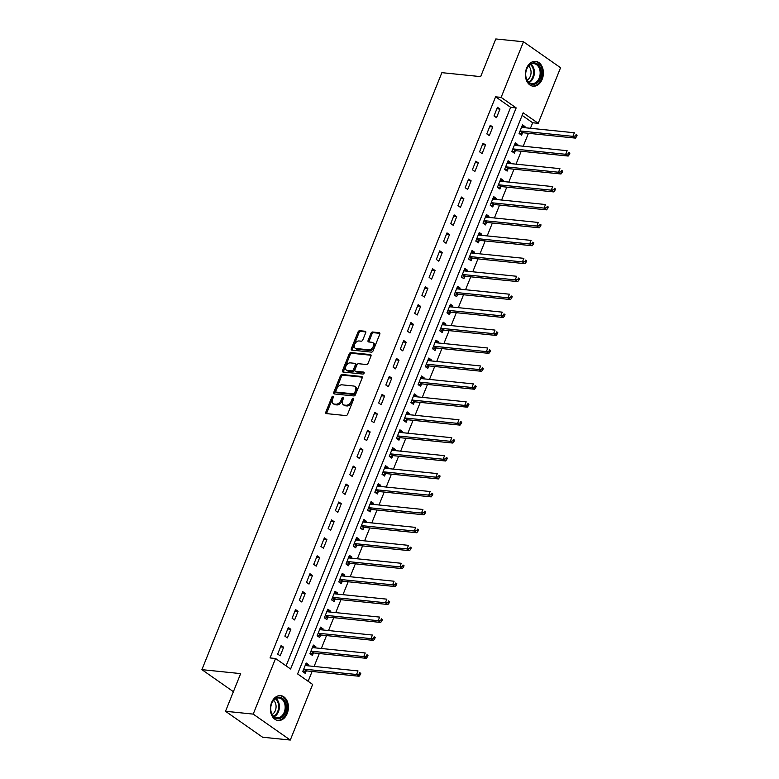 <?xml version="1.0" encoding="UTF-8"?>
<svg xmlns="http://www.w3.org/2000/svg" width="779" height="779" viewBox="0 0 779 779"><rect width="100%" height="100%" fill="white"/><g stroke="black" fill="none" stroke-linecap="round" stroke-linejoin="round"><path stroke-width="1.17" d="M333.003 396.19A1.1 0.711 -55 0 0 331.854 397.105L325.836 412.072A1.568 1.013 -55 0 0 326.021 413.464A1.568 1.013 -55 0 0 326.352 413.591L345.925 415.587A1.568 1.013 -55 0 0 347.58 414.292L353.598 399.325A1.1 0.711 -55 0 0 352.069 399.169L351.29 401.107A5.025 3.243 -55 0 1 346.003 405.255L344.376 405.09A5.025 3.243 -55 0 1 343.305 404.7A5.025 3.243 -55 0 1 342.702 400.231L343.481 398.293A1.1 0.711 -55 0 0 341.962 398.137L341.183 400.075A5.025 3.243 -55 0 1 335.895 404.223L334.259 404.058A5.025 3.243 -55 0 1 333.188 403.668A5.025 3.243 -55 0 1 332.594 399.199L333.373 397.261A1.1 0.711 -55 0 0 333.003 396.19M333.431 397.076A1.1 0.711 -55 0 0 332.847 397.806L326.839 412.773A1.568 1.013 -55 0 0 326.713 413.63M353.656 399.14A1.1 0.711 -55 0 0 353.072 399.87L352.293 401.808L351.29 401.107M343.549 398.108A1.1 0.711 -55 0 0 342.964 398.838L342.185 400.776L341.183 400.075M542.194 79.234A12.493 8.978 -84.2 0 1 533.109 86.187A12.493 8.978 -84.2 0 1 526.565 68.299A12.493 8.978 -84.2 0 1 535.65 61.337A12.493 8.978 -84.2 0 1 542.194 79.234M287.208 713.535A12.493 8.978 -84.2 0 1 278.122 720.487A12.493 8.978 -84.2 0 1 271.579 702.59A12.493 8.978 -84.2 0 1 280.664 695.637A12.493 8.978 -84.2 0 1 287.208 713.535M365.692 332.769A1.568 1.013 -55 0 0 365.507 331.377A1.568 1.013 -55 0 0 365.166 331.25L359.674 330.695A1.568 1.013 -55 0 0 358.028 331.99L351.339 348.612A1.568 1.013 -55 0 0 351.533 350.014A1.568 1.013 -55 0 0 351.865 350.131L371.437 352.127A1.568 1.013 -55 0 0 373.092 350.832L379.772 334.21A1.568 1.013 -55 0 0 379.587 332.808A1.568 1.013 -55 0 0 379.246 332.691L372.615 332.01A1.568 1.013 -55 0 0 370.96 333.315L368.107 340.423A1.568 1.013 -55 0 0 368.292 341.825A1.568 1.013 -55 0 0 368.623 341.942L371.914 342.283A4.207 2.717 -55 0 1 372.81 342.604A4.207 2.717 -55 0 1 373.005 346.986A4.207 2.717 -55 0 1 368.886 349.82L356.003 348.495A4.207 2.717 -55 0 1 355.107 348.174A4.207 2.717 -55 0 1 354.912 343.792A4.207 2.717 -55 0 1 359.031 340.968L361.174 341.183A1.568 1.013 -55 0 0 362.829 339.887L365.692 332.769M290.285 740.05L262.591 737.226L225.52 711.276L240.662 673.611L201.897 669.648L441.878 72.661L480.653 76.624L495.795 38.95L523.488 41.774L560.559 67.724L538.211 123.325L523.176 112.809L297.607 673.923L312.642 684.439L290.285 740.05L253.214 714.109L275.562 658.498L290.596 669.015L516.165 107.901L501.131 97.385L523.488 41.774M225.52 711.276L253.214 714.109M286.097 665.87L510.625 107.336L495.59 96.82L270.031 657.934L275.562 658.498M495.59 96.82L501.131 97.385M342.069 374.504A1.568 1.013 -55 0 0 340.413 375.799L333.733 392.421A1.568 1.013 -55 0 0 333.918 393.814A1.568 1.013 -55 0 0 334.249 393.94L353.822 395.936A1.568 1.013 -55 0 0 355.477 394.641L362.157 378.019A1.568 1.013 -55 0 0 361.972 376.617A1.568 1.013 -55 0 0 361.641 376.5L342.069 374.504L343.072 375.205A1.568 1.013 -55 0 0 341.416 376.5L334.736 393.122A1.568 1.013 -55 0 0 334.61 393.979M342.536 370.512L349.216 353.89A1.568 1.013 -55 0 1 350.871 352.595L370.444 354.591A1.568 1.013 -55 0 1 370.775 354.718A1.568 1.013 -55 0 1 370.97 356.11L368.107 363.228A1.568 1.013 -55 0 1 366.451 364.523L358.515 363.715A1.568 1.013 -55 0 0 356.86 365.01L354.961 369.733A1.568 1.013 -55 0 0 355.146 371.125A1.568 1.013 -55 0 0 355.487 371.252L363.744 372.089A1.1 0.711 -55 0 1 362.956 374.066L343.062 372.031A1.568 1.013 -55 0 1 342.721 371.914A1.568 1.013 -55 0 1 342.536 370.512L343.539 371.213L350.219 354.591L349.216 353.89M280.177 655.84L283.634 647.232L281.131 645.479L277.675 654.087L280.177 655.84M287.383 637.904L290.849 629.296L288.347 627.543L284.88 636.151L287.383 637.904M294.598 619.967L298.065 611.349L295.553 609.597L292.096 618.214L294.598 619.967M301.814 602.021L305.271 593.413L302.768 591.66L299.302 600.268L301.814 602.021M309.02 584.084L312.486 575.477L309.974 573.724L306.517 582.332L309.02 584.084M316.235 566.148L319.692 557.54L317.189 555.787L313.723 564.395L316.235 566.148M323.441 548.212L326.907 539.604L324.395 537.851L320.938 546.459L323.441 548.212M330.656 530.275L334.113 521.657L331.611 519.905L328.154 528.522L330.656 530.275M337.862 512.339L341.329 503.721L338.826 501.968L335.359 510.576L337.862 512.339M345.078 494.392L348.534 485.784L346.032 484.032L342.575 492.64L345.078 494.392M352.293 476.456L355.75 467.848L353.247 466.095L349.781 474.703L352.293 476.456M359.499 458.519L362.965 449.911L360.453 448.159L356.996 456.767L359.499 458.519M366.714 440.583L370.171 431.965L367.669 430.212L364.202 438.83L366.714 440.583M373.92 422.646L377.387 414.029L374.874 412.276L371.417 420.894L373.92 422.646M381.135 404.7L384.592 396.092L382.09 394.34L378.623 402.947L381.135 404.7M388.341 386.764L391.808 378.156L389.296 376.403L385.839 385.011L388.341 386.764M395.557 368.827L399.014 360.219L396.511 358.467L393.054 367.075L395.557 368.827M402.762 350.891L406.229 342.283L403.726 340.53L400.26 349.138L402.762 350.891M409.978 332.954L413.435 324.337L410.932 322.584L407.475 331.202L409.978 332.954M417.193 315.008L420.65 306.4L418.148 304.647L414.681 313.255L417.193 315.008M424.399 297.072L427.866 288.464L425.353 286.711L421.897 295.319L424.399 297.072M431.615 279.135L435.072 270.527L432.569 268.774L429.102 277.382L431.615 279.135M438.82 261.199L442.287 252.591L439.775 250.838L436.318 259.446L438.82 261.199M446.036 243.262L449.493 234.645L446.99 232.892L443.524 241.509L446.036 243.262M453.242 225.316L456.708 216.708L454.196 214.955L450.739 223.563L453.242 225.316M460.457 207.38L463.914 198.772L461.411 197.019L457.955 205.627L460.457 207.38M467.663 189.443L471.129 180.835L468.627 179.082L465.16 187.69L467.663 189.443M474.878 171.507L478.335 162.899L475.833 161.146L472.376 169.754L474.878 171.507M482.094 153.57L485.551 144.952L483.048 143.2L479.582 151.817L482.094 153.57M489.3 135.624L492.766 127.016L490.254 125.263L486.797 133.871L489.3 135.624M496.515 117.687L499.972 109.079L497.469 107.327L494.003 115.935L496.515 117.687M308.143 681.294L312.097 671.459M314.112 666.434L319.302 653.523M321.328 648.488L326.518 635.576M328.534 630.552L333.733 617.64M335.749 612.615L340.939 599.703M342.964 594.679L348.155 581.767M350.17 576.742L355.36 563.83M357.386 558.796L362.576 545.884M364.591 540.86L369.782 527.948M371.807 522.923L376.997 510.011M379.013 504.987L384.203 492.075M386.228 487.05L391.418 474.138M393.434 469.114L398.634 456.192M400.649 451.168L405.84 438.256M407.865 433.231L413.055 420.319M415.071 415.295L420.261 402.383M422.286 397.358L427.476 384.446M429.492 379.422L434.682 366.5M436.707 361.475L441.897 348.564M443.913 343.539L449.103 330.627M451.129 325.603L456.319 312.691M458.334 307.666L463.534 294.754M465.55 289.73L470.74 276.818M472.765 271.783L477.955 258.871M479.971 253.847L485.161 240.935M487.187 235.91L492.377 222.998M494.392 217.974L499.582 205.062M501.608 200.037L506.798 187.126M508.814 182.091L514.004 169.179M516.029 164.155L521.219 151.243M523.235 146.218L528.435 133.306M530.45 128.282L532.67 122.761L522.134 115.399M308.26 665.831L308.688 664.76L306.186 663.007L302.719 671.615L305.232 673.368L306.166 671.031M315.466 647.894L315.904 646.823L313.392 645.07L309.935 653.678L312.437 655.431L313.372 653.094M322.681 629.958L323.11 628.887L320.607 627.134L317.141 635.742L319.653 637.495L320.588 635.158M329.887 612.021L330.325 610.94L327.813 609.188L324.356 617.805L326.859 619.558L327.803 617.221M337.103 594.075L337.531 593.004L335.028 591.251L331.572 599.859L334.074 601.612L335.009 599.285M344.308 576.139L344.746 575.068L342.244 573.315L338.777 581.923L341.28 583.675L342.224 581.348M351.524 558.202L351.952 557.131L349.45 555.378L345.993 563.986L348.495 565.739L349.43 563.402M358.739 540.266L359.168 539.195L356.665 537.442L353.199 546.05L355.701 547.803L356.646 545.466M365.945 522.329L366.373 521.248L363.871 519.496L360.414 528.113L362.917 529.866L363.851 527.529M373.16 504.383L373.589 503.312L371.086 501.559L367.62 510.167L370.132 511.92L371.067 509.593M380.366 486.447L380.804 485.375L378.292 483.623L374.835 492.231L377.338 493.983L378.273 491.656M387.582 468.51L388.01 467.439L385.508 465.686L382.041 474.294L384.553 476.047L385.488 473.71M394.787 450.574L395.226 449.502L392.713 447.75L389.257 456.358L391.759 458.11L392.704 455.773M402.003 432.637L402.431 431.556L399.929 429.804L396.472 438.421L398.975 440.174L399.909 437.837M409.218 414.691L409.647 413.62L407.144 411.867L403.678 420.485L406.18 422.237L407.125 419.9M416.424 396.754L416.853 395.683L414.35 393.931L410.893 402.539L413.396 404.291L414.331 401.964M423.64 378.818L424.068 377.747L421.566 375.994L418.099 384.602L420.602 386.355L421.546 384.018M430.845 360.881L431.274 359.81L428.771 358.058L425.315 366.666L427.817 368.418L428.752 366.081M438.061 342.945L438.489 341.874L435.987 340.111L432.52 348.729L435.033 350.482L435.967 348.145M445.267 325.009L445.705 323.928L443.193 322.175L439.736 330.793L442.238 332.545L443.183 330.208M452.482 307.062L452.911 305.991L450.408 304.238L446.942 312.846L449.454 314.599L450.389 312.272M459.688 289.126L460.126 288.055L457.614 286.302L454.157 294.91L456.66 296.663L457.604 294.326M466.903 271.189L467.332 270.118L464.829 268.365L461.372 276.973L463.875 278.726L464.81 276.389M474.119 253.253L474.547 252.182L472.045 250.429L468.578 259.037L471.081 260.79L472.025 258.453M481.325 235.316L481.753 234.236L479.251 232.483L475.794 241.1L478.296 242.853L479.231 240.516M488.54 217.37L488.969 216.299L486.466 214.546L482.999 223.154L485.502 224.907L486.447 222.58M495.746 199.434L496.174 198.363L493.672 196.61L490.215 205.218L492.718 206.971L493.652 204.634M502.961 181.497L503.39 180.426L500.887 178.673L497.421 187.281L499.933 189.034L500.868 186.697M510.167 163.561L510.605 162.49L508.093 160.737L504.636 169.345L507.139 171.098L508.083 168.761M517.383 145.624L517.811 144.543L515.309 142.791L511.842 151.408L514.354 153.161L515.289 150.824M524.588 127.678L525.027 126.607L522.514 124.854L519.057 133.462L521.56 135.215L522.505 132.888M201.897 669.648L233.388 691.694M532.67 122.761L538.211 123.325M510.625 107.336L516.165 107.901M308.688 664.76L305.602 664.448M315.904 646.823L312.817 646.502M323.11 628.887L320.033 628.565M330.325 610.94L327.238 610.629M337.531 593.004L334.454 592.692M344.746 575.068L341.66 574.756M351.952 557.131L348.875 556.81M359.168 539.195L356.081 538.873M366.373 521.248L363.296 520.937M373.589 503.312L370.502 503M380.804 485.375L377.718 485.064M388.01 467.439L384.933 467.127M395.226 449.502L392.139 449.181M402.431 431.556L399.354 431.245M409.647 413.62L406.56 413.308M416.853 395.683L413.776 395.372M424.068 377.747L420.981 377.435M431.274 359.81L428.197 359.489M438.489 341.874L435.403 341.553M445.705 323.928L442.618 323.616M452.911 305.991L449.834 305.68M460.126 288.055L457.039 287.743M467.332 270.118L464.255 269.797M474.547 252.182L471.461 251.86M481.753 234.236L478.676 233.924M488.969 216.299L485.882 215.987M496.174 198.363L493.097 198.051M503.39 180.426L500.303 180.105M510.605 162.49L507.519 162.168M517.811 144.543L514.734 144.232M525.027 126.607L521.94 126.295M283.634 647.232L280.557 646.911M290.849 629.296L287.763 628.974M298.065 611.349L294.978 611.038M305.271 593.413L302.184 593.101M312.486 575.477L309.399 575.165M319.692 557.54L316.615 557.228M326.907 539.604L323.821 539.282M334.113 521.657L331.036 521.346M341.329 503.721L338.242 503.409M348.534 485.784L345.457 485.473M355.75 467.848L352.663 467.536M362.965 449.911L359.879 449.59M370.171 431.965L367.084 431.654M377.387 414.029L374.3 413.717M384.592 396.092L381.515 395.781M391.808 378.156L388.721 377.844M399.014 360.219L395.936 359.898M406.229 342.283L403.142 341.962M413.435 324.337L410.358 324.025M420.65 306.4L417.563 306.089M427.866 288.464L424.779 288.152M435.072 270.527L431.985 270.206M442.287 252.591L439.2 252.269M449.493 234.645L446.416 234.333M456.708 216.708L453.621 216.396M463.914 198.772L460.837 198.46M471.129 180.835L468.043 180.514M478.335 162.899L475.258 162.577M485.551 144.952L482.464 144.641M492.766 127.016L489.679 126.704M499.972 109.079L496.885 108.768M333.188 403.668L334.191 404.369A5.025 3.243 -55 0 0 335.262 404.759L334.259 404.058M342.185 400.776A5.025 3.243 -55 0 1 336.898 404.924L335.262 404.759M343.305 404.7L344.299 405.401A5.025 3.243 -55 0 0 345.37 405.791L344.376 405.09M352.293 401.808A5.025 3.243 -55 0 1 347.006 405.956L345.37 405.791M362.284 377.163L343.072 375.205M335.876 391.029A1.1 0.711 -55 0 0 336.246 392.09L353.423 393.843A1.1 0.711 -55 0 0 354.581 392.937L355.399 390.892A5.025 3.243 -55 0 0 354.805 386.413A5.025 3.243 -55 0 0 353.734 386.033L341.991 384.826A5.025 3.243 -55 0 0 336.703 388.984L335.876 391.029M336.849 392.519A1.1 0.711 -55 0 0 337.249 392.791L336.246 392.09M354.805 386.413L355.808 387.114A5.025 3.243 -55 0 1 356.402 391.594L355.584 393.638A1.1 0.711 -55 0 1 354.426 394.544L337.249 392.791M371.086 355.263L351.874 353.296A1.568 1.013 -55 0 0 350.219 354.591M355.925 371.554A1.568 1.013 -55 0 0 356.149 371.826A1.568 1.013 -55 0 0 356.49 371.953L364.212 372.742M350.277 362.878A4.207 2.717 -55 0 0 346.158 365.702A4.207 2.717 -55 0 0 346.353 370.083A4.207 2.717 -55 0 0 347.249 370.405L351.787 370.872A1.568 1.013 -55 0 0 353.442 369.577L355.341 364.854A1.568 1.013 -55 0 0 355.156 363.462A1.568 1.013 -55 0 0 354.815 363.335L350.277 362.878M346.353 370.083L347.356 370.785A4.207 2.717 -55 0 0 348.252 371.106L347.249 370.405M355.156 363.462L356.159 364.163A1.568 1.013 -55 0 1 356.344 365.555L354.445 370.278A1.568 1.013 -55 0 1 352.79 371.573L348.252 371.106M343.539 371.213A1.568 1.013 -55 0 0 343.412 372.07M355.107 348.174L356.11 348.875A4.207 2.717 -55 0 0 357.006 349.196L356.003 348.495M372.81 342.604L373.813 343.305A4.207 2.717 -55 0 1 374.008 347.687A4.207 2.717 -55 0 1 369.889 350.521L357.006 349.196M379.899 333.354L373.618 332.711A1.568 1.013 -55 0 0 371.963 334.016L369.11 341.124A1.568 1.013 -55 0 0 368.983 341.981M365.818 331.912L360.677 331.396A1.568 1.013 -55 0 0 359.031 332.691L352.342 349.313A1.568 1.013 -55 0 0 352.225 350.17M305.835 665.587L305.31 665.169M303.304 672.024L306.332 670.972A1.597 1.032 125 0 1 306.79 670.914L359.07 676.25L356.568 674.497L358.009 670.914L305.728 665.578A1.597 1.032 125 0 1 305.387 665.451A1.597 1.032 125 0 1 305.358 665.432L305.241 665.344M303.664 669.278L303.829 669.219A1.597 1.032 125 0 1 304.287 669.161L356.568 674.497L359.197 674.098L360.19 674.799L360.774 673.368L359.771 672.666L359.197 674.098M359.771 672.666L360.774 673.368M360.19 674.799L359.07 676.25M313.051 647.651L312.525 647.232M310.519 654.087L313.548 653.036A1.597 1.032 125 0 1 314.005 652.977L366.286 658.313L363.783 656.561L365.224 652.977L312.944 647.631A1.597 1.032 125 0 1 312.593 647.515A1.597 1.032 125 0 1 312.564 647.485L312.457 647.398M310.87 651.341L311.045 651.283A1.597 1.032 125 0 1 311.493 651.225L363.783 656.561L366.403 656.161L367.406 656.863L367.98 655.421L366.977 654.72L366.403 656.161M366.977 654.72L367.98 655.421M367.406 656.863L366.286 658.313M320.257 629.705L319.731 629.296M317.725 636.151L320.753 635.099A1.597 1.032 125 0 1 321.211 635.041L373.492 640.377L370.989 638.624L372.43 635.041L320.15 629.695A1.597 1.032 125 0 1 319.809 629.578A1.597 1.032 125 0 1 319.779 629.549L319.672 629.461M318.085 633.405L318.251 633.346A1.597 1.032 125 0 1 318.708 633.288L370.989 638.624L373.618 638.225L374.621 638.926L375.196 637.485L374.193 636.784L373.618 638.225M374.193 636.784L375.196 637.485M374.621 638.926L373.492 640.377M327.472 611.768L326.946 611.359M324.94 618.214L327.969 617.163A1.597 1.032 125 0 1 328.426 617.104L380.707 622.44L378.204 620.688L379.646 617.095L327.365 611.758A1.597 1.032 125 0 1 327.024 611.632A1.597 1.032 125 0 1 326.985 611.612L326.878 611.525M325.291 615.468L325.466 615.41A1.597 1.032 125 0 1 325.924 615.352L378.204 620.688L380.824 620.279L381.827 620.98L382.401 619.548L381.398 618.847L380.824 620.279M381.398 618.847L382.401 619.548M381.827 620.98L380.707 622.44M334.688 593.832L334.162 593.423M332.156 600.268L335.184 599.226A1.597 1.032 125 0 1 335.632 599.158L387.923 604.504L385.41 602.751L386.851 599.158L334.571 593.822A1.597 1.032 125 0 1 334.23 593.695A1.597 1.032 125 0 1 334.201 593.676L334.094 593.588M332.506 597.532L332.672 597.474A1.597 1.032 125 0 1 333.13 597.405L385.41 602.751L388.039 602.342L389.042 603.043L389.617 601.612L388.614 600.911L388.039 602.342M388.614 600.911L389.617 601.612M389.042 603.043L387.923 604.504M285.26 701.947A10.809 7.771 -84.2 0 1 282.417 716.914A10.809 7.771 -84.2 0 1 271.754 713.992A10.809 7.771 -84.2 0 1 274.598 699.036A10.809 7.771 -84.2 0 1 285.26 701.947M271.696 713.496A10.01 7.196 95.8 0 0 276.934 717.868A10.01 7.196 95.8 0 0 283.946 712.921A10.01 7.196 95.8 0 0 284.208 702.337A10.01 7.196 95.8 0 0 278.97 697.965A10.01 7.196 95.8 0 0 271.959 702.911A10.01 7.196 95.8 0 0 271.696 713.496M273.604 700.37A7.878 5.667 -84.2 0 1 275.308 702.755A7.878 5.667 -84.2 0 1 272.163 714.431M277.246 720.322L277.12 720.302A12.406 8.92 95.8 0 0 277.246 720.322A12.406 8.92 95.8 0 0 285.932 714.187A12.406 8.92 95.8 0 0 286.263 701.061A12.406 8.92 95.8 0 0 279.768 695.628A12.406 8.92 95.8 0 0 279.632 695.618M526.731 68.941A10.809 7.771 -84.2 0 1 537.383 63.985A10.809 7.771 -84.2 0 1 540.256 78.406A10.809 7.771 -84.2 0 1 529.603 83.363A10.809 7.771 -84.2 0 1 526.731 68.941M539.204 77.997A10.01 7.196 95.8 0 0 533.956 63.664A10.01 7.196 95.8 0 0 526.672 69.234A10.01 7.196 95.8 0 0 531.921 83.577A10.01 7.196 95.8 0 0 539.204 77.997M528.59 66.069A7.878 5.667 -84.2 0 1 530.304 76.293A7.878 5.667 -84.2 0 1 527.149 80.13M532.232 86.021L532.106 86.002A12.406 8.92 95.8 0 0 532.232 86.021A12.406 8.92 95.8 0 0 541.259 79.107A12.406 8.92 95.8 0 0 534.754 61.327A12.406 8.92 95.8 0 0 534.618 61.317L534.754 61.327M341.893 575.895L341.368 575.477M339.362 582.332L342.39 581.28A1.597 1.032 125 0 1 342.848 581.222L395.128 586.558L392.626 584.805L394.067 581.222L341.786 575.885A1.597 1.032 125 0 1 341.445 575.759A1.597 1.032 125 0 1 341.416 575.739L341.299 575.652M339.712 579.595L339.887 579.527A1.597 1.032 125 0 1 340.345 579.469L392.626 584.805L395.245 584.406L396.248 585.107L396.823 583.675L395.829 582.974L395.245 584.406M395.829 582.974L396.823 583.675M396.248 585.107L395.128 586.558M349.109 557.959L348.583 557.54M346.577 564.395L349.605 563.344A1.597 1.032 125 0 1 350.053 563.285L402.344 568.621L399.831 566.869L401.282 563.285L348.992 557.949A1.597 1.032 125 0 1 348.651 557.822A1.597 1.032 125 0 1 348.622 557.803L348.515 557.715M346.928 561.649L347.093 561.591A1.597 1.032 125 0 1 347.551 561.532L399.831 566.869L402.461 566.469L403.464 567.17L404.038 565.729L403.035 565.028L402.461 566.469M403.035 565.028L404.038 565.729M403.464 567.17L402.344 568.621M356.315 540.013L355.789 539.604M353.783 546.459L356.811 545.407A1.597 1.032 125 0 1 357.269 545.349L409.55 550.685L407.047 548.932L408.488 545.349L356.207 540.003A1.597 1.032 125 0 1 355.867 539.886A1.597 1.032 125 0 1 355.837 539.857L355.721 539.769M354.143 543.713L354.309 543.654A1.597 1.032 125 0 1 354.766 543.596L407.047 548.932L409.666 548.533L410.669 549.234L411.254 547.793L410.251 547.092L409.666 548.533M410.251 547.092L411.254 547.793M410.669 549.234L409.55 550.685M363.53 522.076L363.004 521.667M360.998 528.522L364.027 527.471A1.597 1.032 125 0 1 364.484 527.412L416.765 532.748L414.262 530.996L415.704 527.402L363.413 522.066A1.597 1.032 125 0 1 363.072 521.94A1.597 1.032 125 0 1 363.043 521.92L362.936 521.833M361.349 525.776L361.524 525.718A1.597 1.032 125 0 1 361.972 525.659L414.262 530.996L416.882 530.587L417.885 531.288L418.459 529.856L417.456 529.155L416.882 530.587M417.456 529.155L418.459 529.856M417.885 531.288L416.765 532.748M370.736 504.14L370.21 503.731M368.204 510.576L371.232 509.534A1.597 1.032 125 0 1 371.69 509.466L423.971 514.812L421.468 513.059L422.909 509.466L370.629 504.13A1.597 1.032 125 0 1 370.288 504.003A1.597 1.032 125 0 1 370.259 503.984L370.142 503.896M368.564 507.84L368.73 507.781A1.597 1.032 125 0 1 369.188 507.713L421.468 513.059L424.097 512.65L425.091 513.351L425.675 511.92L424.672 511.219L424.097 512.65M424.672 511.219L425.675 511.92M425.091 513.351L423.971 514.812M377.951 486.203L377.425 485.784M375.42 492.64L378.448 491.598A1.597 1.032 125 0 1 378.906 491.53L431.186 496.866L428.684 495.113L430.125 491.53L377.844 486.193A1.597 1.032 125 0 1 377.494 486.067A1.597 1.032 125 0 1 377.464 486.047L377.357 485.96M375.77 489.903L375.945 489.835A1.597 1.032 125 0 1 376.393 489.777L428.684 495.113L431.303 494.714L432.306 495.415L432.881 493.983L431.878 493.282L431.303 494.714M431.878 493.282L432.881 493.983M432.306 495.415L431.186 496.866M385.157 468.267L384.631 467.848M382.625 474.703L385.654 473.651A1.597 1.032 125 0 1 386.111 473.593L438.392 478.929L435.889 477.176L437.331 473.593L385.05 468.257A1.597 1.032 125 0 1 384.709 468.13A1.597 1.032 125 0 1 384.68 468.111L384.573 468.023M382.986 471.957L383.151 471.899A1.597 1.032 125 0 1 383.609 471.84L435.889 477.176L438.519 476.777L439.522 477.478L440.096 476.037L439.093 475.336L438.519 476.777M439.093 475.336L440.096 476.037M439.522 477.478L438.392 478.929M392.373 450.33L391.847 449.911M389.841 456.767L392.869 455.715A1.597 1.032 125 0 1 393.327 455.657L445.607 460.993L443.105 459.24L444.546 455.657L392.265 450.311A1.597 1.032 125 0 1 391.925 450.194A1.597 1.032 125 0 1 391.886 450.165L391.779 450.077M390.191 454.021L390.367 453.962A1.597 1.032 125 0 1 390.824 453.904L443.105 459.24L445.724 458.841L446.727 459.542L447.302 458.101L446.299 457.4L445.724 458.841M446.299 457.4L447.302 458.101M446.727 459.542L445.607 460.993M399.588 432.384L399.062 431.975M397.056 438.83L400.085 437.779A1.597 1.032 125 0 1 400.533 437.72L452.823 443.056L450.311 441.303L451.752 437.71L399.471 432.374A1.597 1.032 125 0 1 399.13 432.257A1.597 1.032 125 0 1 399.101 432.228L398.994 432.141M397.407 436.084L397.572 436.026A1.597 1.032 125 0 1 398.03 435.967L450.311 441.303L452.94 440.895L453.943 441.596L454.517 440.164L453.514 439.463L452.94 440.895M453.514 439.463L454.517 440.164M453.943 441.596L452.823 443.056M406.794 414.447L406.268 414.038M404.262 420.894L407.29 419.842A1.597 1.032 125 0 1 407.748 419.774L460.029 425.12L457.526 423.367L458.967 419.774L406.687 414.438A1.597 1.032 125 0 1 406.346 414.311A1.597 1.032 125 0 1 406.317 414.292L406.2 414.204M404.613 418.148L404.788 418.089A1.597 1.032 125 0 1 405.246 418.021L457.526 423.367L460.146 422.958L461.149 423.659L461.733 422.228L460.73 421.527L460.146 422.958M460.73 421.527L461.733 422.228M461.149 423.659L460.029 425.12M414.009 396.511L413.483 396.092M411.478 402.947L414.506 401.906A1.597 1.032 125 0 1 414.954 401.837L467.244 407.174L464.732 405.421L466.183 401.837L413.892 396.501A1.597 1.032 125 0 1 413.552 396.375A1.597 1.032 125 0 1 413.522 396.355L413.415 396.268M411.828 400.211L411.994 400.153A1.597 1.032 125 0 1 412.451 400.085L464.732 405.421L467.361 405.022L468.364 405.723L468.939 404.291L467.936 403.59L467.361 405.022M467.936 403.59L468.939 404.291M468.364 405.723L467.244 407.174M421.215 378.575L420.689 378.156M418.683 385.011L421.712 383.959A1.597 1.032 125 0 1 422.169 383.901L474.45 389.237L471.947 387.484L473.389 383.901L421.108 378.565A1.597 1.032 125 0 1 420.767 378.438A1.597 1.032 125 0 1 420.738 378.419L420.621 378.331M419.044 382.265L419.209 382.207A1.597 1.032 125 0 1 419.667 382.148L471.947 387.484L474.567 387.085L475.57 387.786L476.154 386.345L475.151 385.644L474.567 387.085M475.151 385.644L476.154 386.345M475.57 387.786L474.45 389.237M428.431 360.638L427.905 360.219M425.899 367.075L428.927 366.023A1.597 1.032 125 0 1 429.385 365.964L481.665 371.301L479.163 369.548L480.604 365.964L428.314 360.619A1.597 1.032 125 0 1 427.973 360.502A1.597 1.032 125 0 1 427.944 360.473L427.837 360.385M426.249 364.329L426.425 364.27A1.597 1.032 125 0 1 426.873 364.212L479.163 369.548L481.782 369.149L482.785 369.85L483.36 368.409L482.357 367.707L481.782 369.149M482.357 367.707L483.36 368.409M482.785 369.85L481.665 371.301M435.636 342.692L435.11 342.283M433.105 349.138L436.133 348.086A1.597 1.032 125 0 1 436.591 348.028L488.871 353.364L486.369 351.611L487.81 348.018L435.529 342.682A1.597 1.032 125 0 1 435.188 342.565A1.597 1.032 125 0 1 435.159 342.536L435.042 342.448M433.465 346.392L433.63 346.334A1.597 1.032 125 0 1 434.088 346.275L486.369 351.611L488.998 351.202L489.991 351.904L490.575 350.472L489.572 349.771L488.998 351.202M489.572 349.771L490.575 350.472M489.991 351.904L488.871 353.364M442.852 324.755L442.326 324.346M440.32 331.202L443.348 330.15A1.597 1.032 125 0 1 443.806 330.082L496.087 335.428L493.584 333.675L495.025 330.082L442.745 324.746A1.597 1.032 125 0 1 442.404 324.619A1.597 1.032 125 0 1 442.365 324.6L442.258 324.512M440.671 328.456L440.846 328.397A1.597 1.032 125 0 1 441.294 328.329L493.584 333.675L496.204 333.266L497.206 333.967L497.781 332.536L496.778 331.835L496.204 333.266M496.778 331.835L497.781 332.536M497.206 333.967L496.087 335.428M450.058 306.819L449.541 306.4M447.526 313.255L450.554 312.213A1.597 1.032 125 0 1 451.012 312.145L503.292 317.491L500.79 315.738L502.231 312.145L449.95 306.809A1.597 1.032 125 0 1 449.61 306.683A1.597 1.032 125 0 1 449.58 306.663L449.473 306.575M447.886 310.519L448.052 310.461A1.597 1.032 125 0 1 448.509 310.393L500.79 315.738L503.419 315.329L504.422 316.031L504.996 314.599L503.994 313.898L503.419 315.329M503.994 313.898L504.996 314.599M504.422 316.031L503.292 317.491M457.273 288.882L456.747 288.464M454.741 295.319L457.77 294.267A1.597 1.032 125 0 1 458.227 294.209L510.508 299.545L508.005 297.792L509.447 294.209L457.166 288.873A1.597 1.032 125 0 1 456.825 288.746A1.597 1.032 125 0 1 456.786 288.727L456.679 288.639M455.092 292.573L455.267 292.514A1.597 1.032 125 0 1 455.725 292.456L508.005 297.792L510.625 297.393L511.628 298.094L512.202 296.663L511.199 295.962L510.625 297.393M511.199 295.962L512.202 296.663M511.628 298.094L510.508 299.545M464.488 270.946L463.963 270.527M461.957 277.382L464.985 276.331A1.597 1.032 125 0 1 465.433 276.272L517.723 281.608L515.211 279.856L516.652 276.272L464.372 270.926A1.597 1.032 125 0 1 464.031 270.81A1.597 1.032 125 0 1 464.002 270.78L463.894 270.693M462.307 274.636L462.473 274.578A1.597 1.032 125 0 1 462.93 274.52L515.211 279.856L517.84 279.457L518.843 280.158L519.418 278.716L518.415 278.015L517.84 279.457M518.415 278.015L519.418 278.716M518.843 280.158L517.723 281.608M471.694 253L471.168 252.591M469.162 259.446L472.191 258.394A1.597 1.032 125 0 1 472.649 258.336L524.929 263.672L522.427 261.919L523.868 258.336L471.587 252.99A1.597 1.032 125 0 1 471.246 252.873A1.597 1.032 125 0 1 471.217 252.844L471.1 252.756M469.513 256.7L469.688 256.642A1.597 1.032 125 0 1 470.146 256.583L522.427 261.919L525.046 261.52L526.049 262.221L526.633 260.78L525.63 260.079L525.046 261.52M525.63 260.079L526.633 260.78M526.049 262.221L524.929 263.672M478.91 235.063L478.384 234.654M476.378 241.509L479.406 240.458A1.597 1.032 125 0 1 479.854 240.399L532.145 245.736L529.632 243.983L531.083 240.39L478.793 235.054A1.597 1.032 125 0 1 478.452 234.927A1.597 1.032 125 0 1 478.423 234.907L478.316 234.82M476.729 238.763L476.894 238.705A1.597 1.032 125 0 1 477.352 238.637L529.632 243.983L532.261 243.574L533.264 244.275L533.839 242.844L532.836 242.142L532.261 243.574M532.836 242.142L533.839 242.844M533.264 244.275L532.145 245.736M486.115 217.127L485.59 216.718M483.584 223.563L486.612 222.521A1.597 1.032 125 0 1 487.07 222.453L539.35 227.799L536.848 226.046L538.289 222.453L486.008 217.117A1.597 1.032 125 0 1 485.668 216.99A1.597 1.032 125 0 1 485.638 216.971L485.521 216.883M483.944 220.827L484.11 220.769A1.597 1.032 125 0 1 484.567 220.7L536.848 226.046L539.467 225.637L540.47 226.338L541.054 224.907L540.051 224.206L539.467 225.637M540.051 224.206L541.054 224.907M540.47 226.338L539.35 227.799M493.331 199.19L492.805 198.772M490.799 205.627L493.828 204.575A1.597 1.032 125 0 1 494.285 204.517L546.566 209.853L544.063 208.1L545.504 204.517L493.214 199.181A1.597 1.032 125 0 1 492.873 199.054A1.597 1.032 125 0 1 492.844 199.035L492.737 198.947M491.15 202.881L491.325 202.822A1.597 1.032 125 0 1 491.773 202.764L544.063 208.1L546.683 207.701L547.686 208.402L548.26 206.971L547.257 206.269L546.683 207.701M547.257 206.269L548.26 206.971M547.686 208.402L546.566 209.853M500.537 181.254L500.011 180.835M498.005 187.69L501.033 186.639A1.597 1.032 125 0 1 501.491 186.58L553.772 191.916L551.269 190.164L552.71 186.58L500.43 181.234A1.597 1.032 125 0 1 500.089 181.118A1.597 1.032 125 0 1 500.06 181.088L499.943 181.01M498.365 184.944L498.531 184.886A1.597 1.032 125 0 1 498.988 184.827L551.269 190.164L553.898 189.764L554.891 190.465L555.476 189.024L554.473 188.323L553.898 189.764M554.473 188.323L555.476 189.024M554.891 190.465L553.772 191.916M507.752 163.308L507.226 162.899M505.22 169.754L508.249 168.702A1.597 1.032 125 0 1 508.706 168.644L560.987 173.98L558.485 172.227L559.926 168.644L507.645 163.298A1.597 1.032 125 0 1 507.304 163.181A1.597 1.032 125 0 1 507.265 163.152L507.158 163.064M505.571 167.008L505.746 166.949A1.597 1.032 125 0 1 506.194 166.891L558.485 172.227L561.104 171.828L562.107 172.529L562.681 171.088L561.678 170.387L561.104 171.828M561.678 170.387L562.681 171.088M562.107 172.529L560.987 173.98M514.958 145.371L514.442 144.962M512.426 151.817L515.455 150.766A1.597 1.032 125 0 1 515.912 150.707L568.193 156.043L565.69 154.291L567.131 150.698L514.851 145.361A1.597 1.032 125 0 1 514.51 145.235A1.597 1.032 125 0 1 514.481 145.215L514.374 145.128M512.786 149.071L512.952 149.013A1.597 1.032 125 0 1 513.41 148.955L565.69 154.291L568.319 153.882L569.322 154.583L569.897 153.151L568.894 152.45L568.319 153.882M568.894 152.45L569.897 153.151M569.322 154.583L568.193 156.043M522.173 127.435L521.648 127.026M519.642 133.871L522.67 132.829A1.597 1.032 125 0 1 523.128 132.761L575.408 138.107L572.906 136.354L574.347 132.761L522.066 127.425A1.597 1.032 125 0 1 521.726 127.298A1.597 1.032 125 0 1 521.687 127.279L521.579 127.191M519.992 131.135L520.168 131.076A1.597 1.032 125 0 1 520.625 131.008L572.906 136.354L575.525 135.945L576.528 136.646L577.103 135.215L576.109 134.514L575.525 135.945M576.109 134.514L577.103 135.215M576.528 136.646L575.408 138.107M332.847 397.806L331.854 397.105M353.072 399.87L352.069 399.169M342.964 398.838L341.962 398.137M336.898 404.924L335.895 404.223M347.006 405.956L346.003 405.255M326.839 412.773L325.836 412.072M362.206 376.89L361.641 376.5M334.736 393.122L333.733 392.421M341.416 376.5L340.413 375.799M354.426 394.544L353.423 393.843M355.584 393.638L354.581 392.937M356.402 391.594L355.399 390.892M351.874 353.296L350.871 352.595M371.008 354.99L370.444 354.591M356.49 371.953L355.487 371.252M352.79 371.573L351.787 370.872M354.445 370.278L353.442 369.577M356.344 365.555L355.341 364.854M369.889 350.521L368.886 349.82M369.11 341.124L368.107 340.423M371.963 334.016L370.96 333.315M373.618 332.711L372.615 332.01M379.811 333.081L379.246 332.691M352.342 349.313L351.339 348.612M359.031 332.691L358.028 331.99M360.677 331.396L359.674 330.695M365.731 331.65L365.166 331.25M306.332 670.972L303.829 669.219M306.79 670.914L304.287 669.161M313.548 653.036L311.045 651.283M314.005 652.977L311.493 651.225M320.753 635.099L318.251 633.346M321.211 635.041L318.708 633.288M327.969 617.163L325.466 615.41M328.426 617.104L325.924 615.352M335.184 599.226L332.672 597.474M335.632 599.158L333.13 597.405M276 698.51A10.01 7.196 -84.2 0 1 278.434 701.752A10.01 7.196 -84.2 0 1 274.14 716.729M273.643 716.31A9.679 6.953 95.8 0 0 277.684 701.879A9.679 6.953 95.8 0 0 275.425 698.821M530.986 64.209A10.01 7.196 -84.2 0 1 533.43 77.413A10.01 7.196 -84.2 0 1 529.126 82.428M528.629 82.009A9.679 6.953 95.8 0 0 532.68 77.209A9.679 6.953 95.8 0 0 530.411 64.521M342.39 581.28L339.887 579.527M342.848 581.222L340.345 579.469M349.605 563.344L347.093 561.591M350.053 563.285L347.551 561.532M356.811 545.407L354.309 543.654M357.269 545.349L354.766 543.596M364.027 527.471L361.524 525.718M364.484 527.412L361.972 525.659M371.232 509.534L368.73 507.781M371.69 509.466L369.188 507.713M378.448 491.598L375.945 489.835M378.906 491.53L376.393 489.777M385.654 473.651L383.151 471.899M386.111 473.593L383.609 471.84M392.869 455.715L390.367 453.962M393.327 455.657L390.824 453.904M400.085 437.779L397.572 436.026M400.533 437.72L398.03 435.967M407.29 419.842L404.788 418.089M407.748 419.774L405.246 418.021M414.506 401.906L411.994 400.153M414.954 401.837L412.451 400.085M421.712 383.959L419.209 382.207M422.169 383.901L419.667 382.148M428.927 366.023L426.425 364.27M429.385 365.964L426.873 364.212M436.133 348.086L433.63 346.334M436.591 348.028L434.088 346.275M443.348 330.15L440.846 328.397M443.806 330.082L441.294 328.329M450.554 312.213L448.052 310.461M451.012 312.145L448.509 310.393M457.77 294.267L455.267 292.514M458.227 294.209L455.725 292.456M464.985 276.331L462.473 274.578M465.433 276.272L462.93 274.52M472.191 258.394L469.688 256.642M472.649 258.336L470.146 256.583M479.406 240.458L476.894 238.705M479.854 240.399L477.352 238.637M486.612 222.521L484.11 220.769M487.07 222.453L484.567 220.7M493.828 204.575L491.325 202.822M494.285 204.517L491.773 202.764M501.033 186.639L498.531 184.886M501.491 186.58L498.988 184.827M508.249 168.702L505.746 166.949M508.706 168.644L506.194 166.891M515.455 150.766L512.952 149.013M515.912 150.707L513.41 148.955M522.67 132.829L520.168 131.076M523.128 132.761L520.625 131.008M337.005 392.704L336.012 392.003M356.149 371.826L355.146 371.125"/></g></svg>
